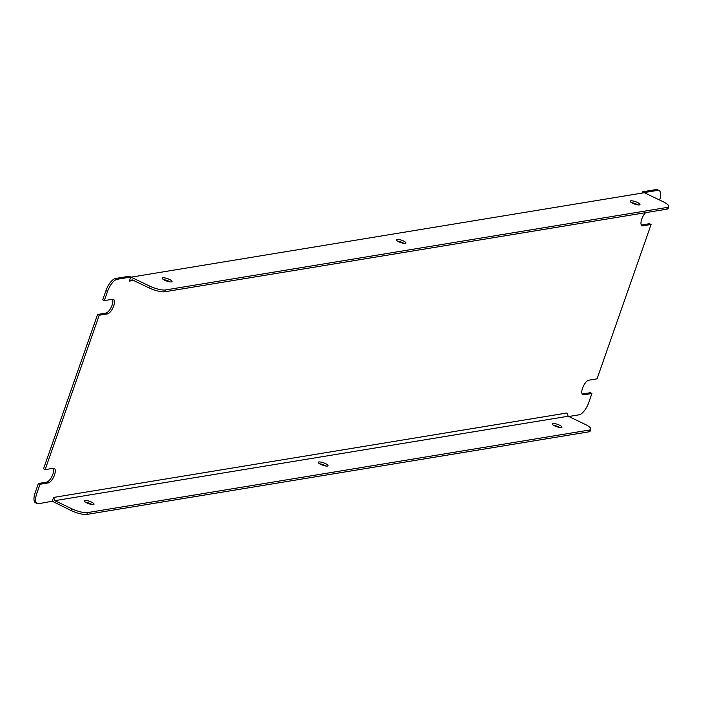 <?xml version="1.0" encoding="UTF-8"?>
<svg xmlns="http://www.w3.org/2000/svg" width="704" height="704" viewBox="0 0 704 704"><rect width="100%" height="100%" fill="white"/><g stroke="black" fill="none" stroke-linecap="round" stroke-linejoin="round"><path stroke-width="1.06" d="M568.762 416.513L579.102 414.814A12.311 4.893 115.6 0 0 588.72 402.618L591.914 393.483L583.695 394.838A8.008 3.177 -64.4 0 1 582.798 394.733A8.008 3.177 -64.4 0 1 582.947 387.13A8.008 3.177 -64.4 0 1 588.826 380.195L597.045 378.84L651.103 224.47L649.475 223.687L641.318 225.034M99.22 315.251L97.583 314.468L43.525 468.838L45.153 469.621L99.22 315.251L107.439 313.896L105.811 313.122L97.583 314.468M37.189 503.571L35.552 502.788A12.311 4.893 -64.4 0 1 35.2 492.615L38.394 483.49L40.031 484.273L36.828 493.398A12.311 4.893 115.6 0 0 37.189 503.571A12.311 4.893 115.6 0 0 38.553 503.73L52.263 501.222L70.928 510.47L71.562 508.666L54.842 500.667L53.592 497.438L52.263 501.222M130.777 277.042L129.14 276.258L115.526 278.494L117.163 279.277L130.777 277.042L129.351 281.09L133.443 280.421M644.037 192.764L642.462 191.822L656.075 189.578A12.311 4.893 -64.4 0 1 657.448 189.737L659.076 190.52A12.311 4.893 115.6 0 0 657.703 190.362L656.075 189.578M642.013 193.098L642.462 191.822M651.103 224.47L642.884 225.826A8.008 3.177 -64.4 0 1 641.986 225.72A8.008 3.177 -64.4 0 1 641.414 220.202A8.008 3.177 -64.4 0 1 645.603 212.678M659.648 200.05A12.311 4.893 115.6 0 0 659.076 190.52M644.09 192.597L657.703 190.362M117.163 279.277A12.311 4.893 115.6 0 0 107.545 291.474L105.908 290.699A12.311 4.893 -64.4 0 1 115.526 278.494M107.439 313.896A8.008 3.177 -64.4 0 0 113.309 306.962A8.008 3.177 -64.4 0 0 113.458 299.358A8.008 3.177 -64.4 0 0 112.57 299.253L104.342 300.608L107.545 291.474M45.153 469.621L53.381 468.266A8.008 3.177 -64.4 0 1 54.27 468.371A8.008 3.177 -64.4 0 1 54.12 475.983A8.008 3.177 -64.4 0 1 48.25 482.918L40.031 484.273M54.842 500.667L568.163 416.231L566.914 413.002L53.592 497.438M591.914 393.483L590.286 392.709L582.129 394.046M53.31 468.283A8.008 3.177 -64.4 0 1 52.026 476.247A8.008 3.177 -64.4 0 1 46.622 482.134L38.394 483.49M112.499 299.262A8.008 3.177 -64.4 0 1 111.214 307.234A8.008 3.177 -64.4 0 1 105.811 313.122M104.342 300.608L102.714 299.825L105.908 290.699M568.163 416.231L584.874 424.23A12.311 3.018 19.3 0 1 590.832 429.238A12.311 3.018 19.3 0 1 589.398 430.047L87.428 512.618L86.794 514.422A12.311 3.018 -160.7 0 1 70.928 510.47M85.624 502.278A5.174 1.267 -160.7 0 1 92.048 504.522M319.59 463.786A5.174 1.267 -160.7 0 1 326.014 466.039M553.564 425.304A5.174 1.267 -160.7 0 1 559.988 427.548M590.832 429.238L590.198 431.042A12.311 3.018 -160.7 0 1 588.764 431.851L86.794 514.422M93.43 504.548A5.174 1.267 19.3 0 0 94.028 504.205A5.174 1.267 19.3 0 0 90.578 501.688A5.174 1.267 19.3 0 0 84.867 500.447A5.174 1.267 19.3 0 0 84.269 500.79A5.174 1.267 19.3 0 0 87.718 503.307A5.174 1.267 19.3 0 0 93.43 504.548M327.404 466.057A5.174 1.267 19.3 0 0 328.002 465.722A5.174 1.267 19.3 0 0 324.553 463.197A5.174 1.267 19.3 0 0 318.842 461.965A5.174 1.267 19.3 0 0 318.243 462.299A5.174 1.267 19.3 0 0 321.693 464.825A5.174 1.267 19.3 0 0 327.404 466.057M561.378 427.574A5.174 1.267 19.3 0 0 561.977 427.231A5.174 1.267 19.3 0 0 558.527 424.714A5.174 1.267 19.3 0 0 552.807 423.474A5.174 1.267 19.3 0 0 552.209 423.817A5.174 1.267 19.3 0 0 555.658 426.334A5.174 1.267 19.3 0 0 561.378 427.574M71.562 508.666A12.311 3.018 19.3 0 0 87.428 512.618M662.851 201.582L644.336 192.72L131.014 277.156L149.53 286.018A12.311 3.018 19.3 0 0 165.396 289.969L667.374 207.398A12.311 3.018 19.3 0 0 668.8 206.58A12.311 3.018 19.3 0 0 662.851 201.582M129.351 281.09L132.176 279.814L148.896 287.822L149.53 286.018M162.835 277.798A5.174 1.267 -160.7 0 1 168.555 279.03A5.174 1.267 -160.7 0 1 172.005 281.556A5.174 1.267 -160.7 0 1 166.698 281.046A5.174 1.267 -160.7 0 1 162.237 278.133A5.174 1.267 -160.7 0 1 162.835 277.798M396.81 239.307A5.174 1.267 -160.7 0 1 402.521 240.548A5.174 1.267 -160.7 0 1 405.97 243.065A5.174 1.267 -160.7 0 1 400.673 242.554A5.174 1.267 -160.7 0 1 396.211 239.65A5.174 1.267 -160.7 0 1 396.81 239.307M630.784 200.825A5.174 1.267 -160.7 0 1 636.495 202.057A5.174 1.267 -160.7 0 1 639.945 204.582A5.174 1.267 -160.7 0 1 634.647 204.072A5.174 1.267 -160.7 0 1 630.186 201.159A5.174 1.267 -160.7 0 1 630.784 200.825M163.592 279.62A5.174 1.267 -160.7 0 1 170.016 281.873M397.566 241.138A5.174 1.267 -160.7 0 1 403.99 243.382M631.532 202.646A5.174 1.267 -160.7 0 1 637.965 204.899M165.396 289.969L164.762 291.773L666.741 209.194L667.374 207.398M164.762 291.773A12.311 3.018 -160.7 0 1 148.896 287.822M668.8 206.58L668.166 208.384A12.311 3.018 -160.7 0 1 666.741 209.194M35.2 492.615L36.828 493.398M588.764 431.851L589.398 430.047M48.25 482.918L46.622 482.134M642.884 225.826L641.353 225.086M583.695 394.838L582.164 394.108"/></g></svg>
